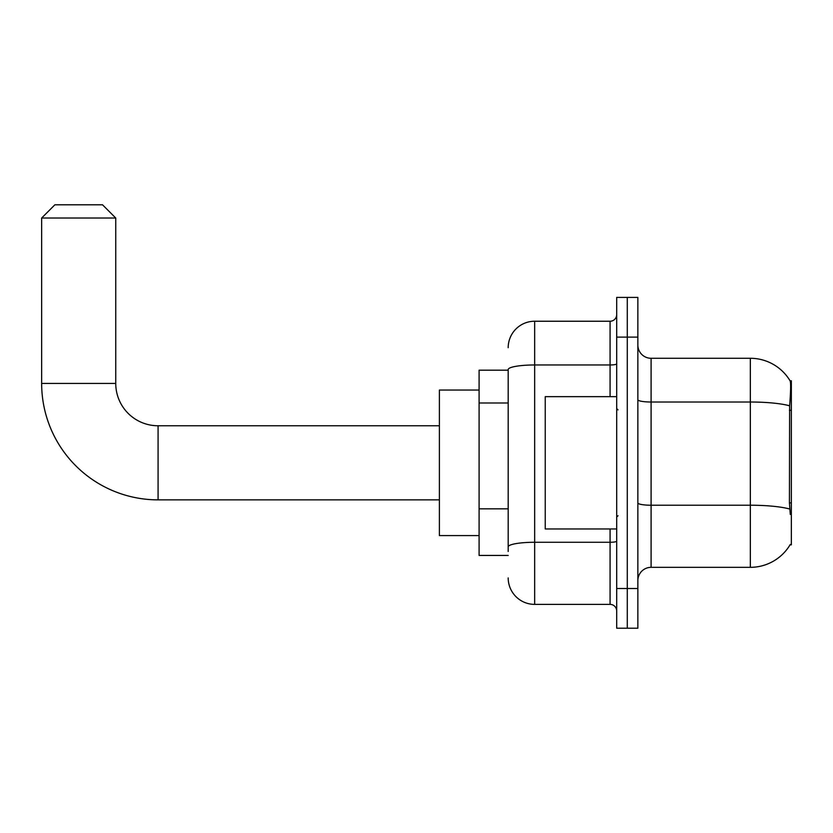 <?xml version="1.0" encoding="UTF-8"?>
<svg xmlns="http://www.w3.org/2000/svg" width="833" height="833" viewBox="0 0 833 833"><rect width="100%" height="100%" fill="white"/><g stroke="black" fill="none" stroke-linecap="round" stroke-linejoin="round"><path stroke-width="1.25" d="M790.048 544.844L790.278 544.449A46.315 46.315 0 0 1 750.335 567.335A46.315 46.315 0 0 0 790.048 544.844L791.35 544.844L791.35 380.775L790.142 380.941A46.315 46.315 0 0 0 750.335 358.284A46.315 46.315 0 0 1 790.048 380.775A46.315 46.315 0 0 0 750.335 358.284L651.094 358.284A13.234 13.234 0 0 1 637.859 345.049A13.234 13.234 0 0 0 651.094 358.284L651.094 567.335A13.234 13.234 0 0 0 637.859 580.57M508.192 370.185L479.09 370.185L479.09 555.434L508.192 555.434M627.28 588.514L627.28 628.207L637.859 628.207L637.859 588.514L627.28 588.514L627.28 628.207L616.691 628.207L616.691 588.514L627.28 588.514L627.28 337.115L627.28 588.514M616.691 588.514L616.691 297.412L627.28 297.412L627.28 337.115L627.28 297.412L637.859 297.412L637.859 588.514M790.278 514.409L789.434 502.913L789.622 405.806C790.767 391.406 790.944 383.128 790.142 380.941A46.315 46.315 0 0 0 750.335 358.284L750.335 402.016L651.094 402.016A13.234 2.301 0 0 1 637.859 399.715M789.767 509.046A46.315 8.038 180 0 0 750.335 505.225L750.335 567.335L651.094 567.335M508.192 551.467L508.192 369.56A26.458 4.592 180 0 1 534.661 364.969L610.079 364.969L610.079 321.236A6.612 6.612 0 0 0 616.691 314.614M508.192 347.694A26.458 26.458 0 0 1 534.661 321.236L534.661 604.383L610.079 604.383L610.079 528.965M534.661 321.236L610.079 321.236M616.691 611.005A6.612 6.612 0 0 0 610.079 604.383M534.661 604.383A26.458 26.458 0 0 1 508.192 577.925M616.691 396.654L545.24 396.654L545.24 528.965L616.691 528.965M439.387 499.862L158.083 499.862L158.083 425.767A42.337 42.337 0 0 1 115.745 383.419L115.745 218.027L41.65 218.027L54.884 204.793L102.511 204.793L115.745 218.027M439.387 425.767L158.083 425.767A42.337 42.337 0 0 1 115.745 383.419A42.337 42.337 0 0 0 158.083 425.767A42.337 42.337 0 0 1 115.745 383.419A42.337 42.337 0 0 0 158.083 425.767A42.337 42.337 0 0 1 115.745 383.419A42.337 42.337 0 0 0 158.083 425.767A42.337 42.337 0 0 1 115.745 383.419L41.65 383.419L41.65 218.027M158.083 499.862A116.433 116.433 0 0 1 41.65 383.419M479.09 390.042L439.387 390.042L439.387 535.588L479.09 535.588M791.35 410.294L789.434 410.294M791.35 502.913L789.434 502.913M508.192 402.995L479.09 402.995M508.192 508.848L479.09 508.848M789.622 405.806A46.315 8.038 180 0 0 750.335 402.016L750.335 505.225L651.094 505.225A13.234 2.301 -0 0 1 637.859 502.924M637.859 337.115L616.691 337.115M616.691 541.127A6.612 1.145 0 0 1 610.079 542.273L534.661 542.273A26.458 4.592 180 0 0 508.192 546.865M610.079 396.654L610.079 364.969A6.612 1.145 0 0 0 616.691 363.823M618.013 409.888L616.691 408.566M618.013 515.742L616.691 517.064"/></g></svg>
